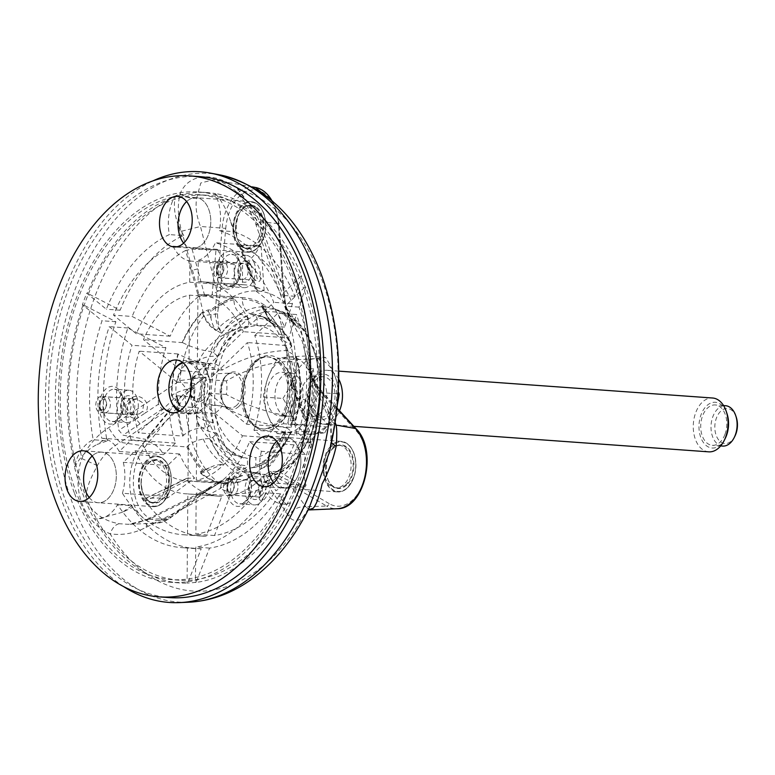 <?xml version="1.0" encoding="UTF-8"?>
<svg xmlns="http://www.w3.org/2000/svg" width="775" height="775" viewBox="0 0 775 775"><rect width="100%" height="100%" fill="white"/><g stroke="black" fill="none" stroke-linecap="round" stroke-linejoin="round"><path stroke-width="0.58" stroke-dasharray="3.88 2.91" d="M329.23 452.716L331.719 438.611C331.807 426.047 330.547 416.553 327.951 410.149L310.048 370.256L308.799 368.997L313.139 368.464L311.647 374.945C316.016 416.32 296.36 461.939 274.118 473.089L272.354 473.961L267.54 484.753L276.859 477.603L289.656 484.346L292.243 481.963L278.487 475.947C274.912 474.135 273.517 473.186 274.302 473.108L262.405 476.925C304.614 478.718 335.003 399.173 313.526 347.713C307.917 332.979 299.896 322.158 289.453 315.251L274.457 309.351A84.146 54.085 -85.9 0 0 211.333 389.031A84.146 54.085 -85.9 0 0 262.405 476.925A84.146 54.085 -85.9 0 0 311.366 432.576A84.146 54.085 -85.9 0 0 312.654 347.21A84.146 54.085 -85.9 0 0 274.457 309.351L280.472 311.492A85.734 55.112 -85.9 0 1 297.658 327.253L292.301 322.419L286.983 308.905C278.254 280.066 269.429 255.246 258.395 225.079C253.532 211.633 246.721 199.679 237.983 189.216C213.968 171.072 188.509 173.106 180.071 193.837C177.32 205.21 177.843 217.668 181.65 231.202C190.214 261.562 197.189 286.537 203.932 315.532C208.049 323.737 213.987 329.666 221.747 333.308C218.996 328.183 217.601 321.693 217.552 313.836L220.429 290.896L216.826 290.577L215.295 313.798C215.896 321.751 218.046 328.261 221.757 333.308A85.734 55.112 -85.9 0 1 280.472 311.492L297.658 327.253C292.117 322.478 288.339 316.103 286.324 308.13L282.642 285.326L259.722 221.757L255.992 224.798L258.395 225.079M217.552 313.836L203.932 315.532A102.252 65.73 -85.9 0 0 179.752 380.651L187.104 389.728L174.162 405.509L177.058 407.708L188.771 391.375C193.682 385.892 199.262 381.116 205.511 377.047L179.752 380.651C156.25 396.8 134.869 410.663 108.723 427.635C97.098 435.182 88.117 445.489 81.792 458.558C71.106 489.335 83.545 522.408 110.069 533.772C122.004 535.632 134.046 533.481 146.194 527.31C173.542 513.554 195.823 502.093 220.303 488.521C226.968 482.457 234.389 478.165 242.565 475.637C235.164 476.228 228.392 477.826 222.241 480.432L217.843 482.176L207.516 488.725L206.295 491.001L217.717 484.065L147.25 519.231L149.284 519.25L128.553 524.317L119.205 523.716C104.906 521.236 94.308 514.232 87.41 502.713C83.497 491.757 90.811 478.223 97.359 465.591C102.813 455.69 110.486 447.931 120.358 442.312C116.231 439.067 112.346 434.174 108.723 427.635M199.853 176.623A211.042 135.654 -85.9 0 0 49.416 377.396A211.042 135.654 -85.9 0 0 169.589 597.622M123.642 586.607A215.896 138.773 94.1 0 1 46.297 377.173A215.896 138.773 94.1 0 1 152.801 180.943M217.717 484.055L221.786 482.002L220.303 488.521A102.252 65.73 -85.9 0 0 267.54 484.753L288.678 515.947C291.817 520.887 296.282 521.73 302.085 518.456L309.167 507.858M309.409 509.911L305.834 506.753L326.624 506.046L289.656 484.346L305.834 506.753C298.327 506.317 292.601 509.378 288.678 515.947M255.45 187.463A43.923 28.229 -85.9 0 0 222.144 228.092L200.483 226.484C196.511 216.215 195.232 206.76 196.656 198.129L200.793 182.977L213.89 179.655L241.403 194.554C248.814 202.488 254.917 211.556 259.722 221.757L278.419 223.597L282.642 285.326L284.59 302.376L286.12 308.363L293.522 322.923M181.65 231.202L200.483 226.484L216.826 290.577L222.144 228.092L225.748 228.402L220.429 290.896M144.324 447.737A2.703 1.531 -140.7 0 0 141.418 445.538L174.162 405.509L120.358 442.312L141.418 445.538A43.923 28.229 -85.9 0 0 130.965 494.731A43.923 28.229 -85.9 0 0 157.005 523.115A43.923 28.229 -85.9 0 0 168.892 518.63L149.284 519.25L206.295 491.001L168.892 518.63A2.703 1.812 53.5 0 0 169.657 518.378A2.703 1.812 53.5 0 0 170.112 516.353A41.24 26.505 -85.9 0 1 136.739 501.803A41.24 26.505 -85.9 0 1 144.324 447.737L177.058 407.708M335.236 422.675L323.349 393.603L337.038 408.483M323.34 393.603L315.774 383.761L311.647 374.945L313.584 381.416L315.919 385.747L324.173 395.967L323.349 393.603L324.076 394.01L316.055 384.032M280.279 479.386L282.022 477.061A101.089 64.984 -85.9 0 0 315.919 385.747L315.774 383.77L311.24 376.834L310.048 370.256A102.252 65.73 -85.9 0 0 302.327 335.895A102.252 65.73 -85.9 0 0 286.983 308.905L285.607 308.799L286.324 308.13M241.403 194.554L238.012 193.721L237.983 189.216A202.808 130.365 -85.9 0 1 321.47 278.583A202.808 130.365 -85.9 0 1 331.719 438.611L331.012 440.752L331.545 442.825M196.656 198.129C190.689 198.613 185.157 197.189 180.071 193.837A202.808 130.365 -85.9 0 0 81.792 458.558L97.359 465.591M327.951 410.149L328.445 417.551L334.945 424.574M313.584 381.416L313.216 379.673C310.572 375.274 310.552 371.545 313.139 368.464A85.734 55.112 -85.9 0 1 274.302 473.108C272.635 473.535 273.488 475.036 276.859 477.603L278.487 475.947M119.205 523.716C115.417 524.51 112.375 527.862 110.069 533.772A202.808 130.365 -85.9 0 0 302.085 518.456L308.121 509.96M146.194 527.31L147.25 519.231L137.582 522.873L128.02 524.336M222.241 480.432L221.776 481.992L242.565 475.637A85.734 55.112 -85.9 0 1 205.511 377.047L187.104 389.728L188.771 391.375M207.041 490.73L206.295 491.001M217 484.433L217.843 482.176A101.089 64.984 -85.9 0 1 185.506 396.151L183.132 394.349M284.59 302.376L284.88 301.582L284.59 302.376A101.089 64.984 -85.9 0 0 218.356 307.665L215.518 307.113M282.642 285.326L278.574 224.188A41.24 26.505 -85.9 0 0 252.485 190.03A41.24 26.505 -85.9 0 0 225.748 228.402M284.919 373.25A36.115 23.211 94.1 0 1 284.609 409.258A36.115 23.211 94.1 0 1 275.968 423.121A36.115 23.211 94.1 0 1 266.958 428.42A36.115 23.211 94.1 0 1 261.998 428.875A36.115 23.211 94.1 0 1 241.442 391.201A36.115 23.211 94.1 0 1 267.181 356.839A36.115 23.211 94.1 0 1 272.025 358.011A36.115 23.211 94.1 0 1 284.919 373.25M292.785 403.901A21.758 13.989 -85.9 0 0 282.284 372.32A21.758 13.989 -85.9 0 0 266.774 393.022A21.758 13.989 -85.9 0 0 279.165 415.72A21.758 13.989 -85.9 0 0 292.785 403.901M722.62 446.08A20.237 13.01 94.1 0 1 712.845 416.698A20.237 13.01 94.1 0 1 725.516 405.703M734.884 436.238A17.544 11.276 94.1 0 1 719.626 441.004A17.544 11.276 94.1 0 1 716.41 418.074A17.544 11.276 94.1 0 1 726.543 408.532A17.544 11.276 94.1 0 1 736.25 417.202M708.728 451.844A26.989 17.35 94.1 0 1 695.708 412.668A26.989 17.35 94.1 0 1 712.603 398.011M725.206 438.485A22.94 14.744 94.1 0 1 705.26 444.714A22.94 14.744 94.1 0 1 701.046 414.732A22.94 14.744 94.1 0 1 714.298 402.254A22.94 14.744 94.1 0 1 726.989 413.588M334.684 407.398A22.94 14.744 -85.9 0 0 330.47 377.415A22.94 14.744 -85.9 0 0 310.523 383.654A22.94 14.744 -85.9 0 0 308.731 408.541A22.94 14.744 -85.9 0 0 321.422 419.885A22.94 14.744 -85.9 0 0 334.684 407.398M338.752 379.217A26.989 17.35 -85.9 0 0 326.992 370.285A26.989 17.35 -85.9 0 0 311.598 381.523A26.989 17.35 -85.9 0 0 309.487 410.808A26.989 17.35 -85.9 0 0 323.127 424.128A26.989 17.35 -85.9 0 0 339.508 410.75M277.188 433.603L296.699 434.998C295.507 423.092 290.935 410.905 282.962 398.447L263.452 397.052C264.633 408.958 269.216 421.145 277.188 433.603C283.166 432.605 292.553 431.859 305.331 431.355C306.735 418.209 311.54 405.277 319.736 392.557C311.782 380.157 307.2 367.97 305.999 356.006L325.5 357.411C333.463 369.811 338.036 381.988 339.247 393.962M319.736 392.557L338.229 393.884M305.999 356.006C293.25 356.51 283.873 357.256 277.857 358.253L297.358 359.648C310.107 359.145 319.484 358.399 325.5 357.411M282.962 398.447C291.129 385.785 295.934 372.853 297.358 359.648M263.452 397.052C264.856 383.896 269.661 370.963 277.857 358.253M305.331 431.355L324.841 432.76C318.864 433.748 309.487 434.494 296.699 434.998M324.841 432.76L334.616 413.54L337.464 404.124M264.662 396.558A37.694 24.228 -85.9 0 0 282.362 431.423A37.694 24.228 -85.9 0 0 309.864 411.728A37.694 24.228 -85.9 0 0 295.585 357.808A37.694 24.228 -85.9 0 0 264.662 396.558M301.039 404.492A21.758 13.989 -85.9 0 0 290.538 372.911A21.758 13.989 -85.9 0 0 275.028 393.613A21.758 13.989 -85.9 0 0 287.418 416.32A21.758 13.989 -85.9 0 0 301.039 404.492M334.606 413.501A37.694 24.228 -85.9 0 0 314.049 358.806A37.694 24.228 -85.9 0 0 292.495 416.863A37.694 24.228 -85.9 0 0 334.606 413.501M324.938 405.587A20.237 13.01 -85.9 0 0 315.173 376.204A20.237 13.01 -85.9 0 0 300.739 395.463A20.237 13.01 -85.9 0 0 312.267 416.582A20.237 13.01 -85.9 0 0 324.938 405.587M333.182 406.177A20.237 13.01 -85.9 0 0 323.417 376.795A20.237 13.01 -85.9 0 0 308.993 396.054A20.237 13.01 -85.9 0 0 320.521 417.173A20.237 13.01 -85.9 0 0 333.182 406.177M724.974 434.339A20.237 13.01 -85.9 0 0 715.209 404.957A20.237 13.01 -85.9 0 0 700.784 424.216A20.237 13.01 -85.9 0 0 712.303 445.334A20.237 13.01 -85.9 0 0 724.974 434.339M183.646 243.108A25.372 16.304 -85.9 0 0 192.597 248.3A25.372 16.304 -85.9 0 0 210.684 224.159A25.372 16.304 -85.9 0 0 196.24 197.693A25.372 16.304 -85.9 0 0 186.63 201.548A25.343 16.294 -85.9 0 1 196.24 197.712A25.343 16.294 -85.9 0 1 210.674 224.159A25.343 16.294 -85.9 0 1 192.597 248.271L174.046 246.963M89.183 497.55A25.372 16.304 -85.9 0 0 98.144 502.743A25.372 16.304 -85.9 0 0 116.221 478.601A25.372 16.304 -85.9 0 0 101.777 452.135A25.372 16.304 -85.9 0 0 92.177 455.991A25.343 16.294 -85.9 0 1 101.777 452.154A25.343 16.294 -85.9 0 1 116.211 478.601A25.343 16.294 -85.9 0 1 98.144 502.713L79.583 501.406M248.678 326.256A66.611 50.782 85.4 0 0 242.391 327.186A66.611 50.782 85.4 0 0 206.431 364.56A25.643 16.478 -85.9 0 0 198.787 371.942A66.611 21.08 -159.6 0 1 197.596 362.787A66.611 21.08 -159.6 0 1 217.697 356.142A66.563 42.78 94.1 0 1 248.678 326.256L248.746 318.757L247.022 316.181A29.353 22.378 -94.6 0 1 241.471 314.33C236.646 311.482 234.127 306.648 233.914 299.818L233.924 298.346L189.604 295.159A93.378 60.024 -85.9 0 0 143.472 339.663L180.895 370.314A26.447 17.002 -85.9 0 0 176.613 381.833A26.447 17.002 -85.9 0 0 176.487 396.209L138.483 432.886A93.378 60.024 -85.9 0 1 139.2 351.182L177.078 382.211A25.643 16.478 -85.9 0 1 181.36 370.692L180.895 370.314A26.447 17.002 -85.9 0 1 189.013 362.477L189.003 363.31A25.643 16.478 -85.9 0 1 194.806 362.138L187.385 361.605A25.643 16.478 -85.9 0 0 182.513 362.371M189.604 295.159L189.013 362.477A26.447 17.002 -85.9 0 1 194.864 361.334L176.303 359.997M217.019 433.38A66.611 29.702 -20.6 0 1 197.896 422.549A66.611 29.702 -20.6 0 1 198.468 407.863A25.643 16.478 -85.9 0 0 205.995 414.034A66.611 50.782 85.4 0 0 247.516 458.364A66.563 42.78 94.1 0 1 243.757 457.831A66.563 42.78 94.1 0 1 217.019 433.38L212.786 437.468L209.657 438.679A29.353 13.088 159.4 0 0 203.273 439.067C197.015 440.074 191.832 442.428 187.705 446.119L186.872 446.923L142.561 443.736A93.378 60.024 -85.9 0 0 186.271 480.849A93.378 60.024 -85.9 0 0 187.967 480.936L188.567 413.618A26.447 17.002 -85.9 0 0 191.067 414.092A26.447 17.002 -85.9 0 0 196.918 412.949A26.447 17.002 -85.9 0 0 205.036 405.112L242.459 435.763A93.378 60.024 -85.9 0 1 196.327 480.267L196.928 412.116A25.643 16.478 -85.9 0 1 191.125 413.288L183.704 412.755A25.643 16.478 -85.9 0 0 199.32 399.919A25.643 16.478 -85.9 0 0 199.979 373.25A25.643 16.478 -85.9 0 0 187.385 361.605M142.561 443.736L180.565 407.069A26.447 17.002 -85.9 0 0 188.567 413.618L188.567 412.784A25.643 16.478 -85.9 0 0 191.125 413.288M246.731 424.245A93.378 60.024 -85.9 0 0 247.458 342.54L209.444 379.207A26.447 17.002 -85.9 0 0 207.855 373.347A26.447 17.002 -85.9 0 0 205.365 368.358A26.447 17.002 -85.9 0 0 197.373 361.809L197.964 294.49A93.378 60.024 -85.9 0 1 199.659 294.577A93.378 60.024 -85.9 0 1 243.379 331.69L204.891 368.813A25.643 16.478 -85.9 0 1 208.969 379.663L209.444 379.207A26.447 17.002 -85.9 0 1 209.318 393.593L208.853 393.216A25.643 16.478 -85.9 0 1 204.581 404.734L205.036 405.112A26.447 17.002 -85.9 0 0 209.318 393.593L246.731 424.245L291.051 427.432L290.228 426.763A91.905 59.074 -85.9 0 0 296.467 390.358L293.861 386.832L293.086 384.022L295.072 379.857L290.925 382.772L292.146 387.82L290.925 382.772M214.791 363.892A66.611 50.782 -94.6 0 1 257.038 325.587A66.563 42.78 94.1 0 1 287.535 350.571A66.611 29.702 159.4 0 0 222.318 370.062A25.643 16.478 -85.9 0 0 214.791 363.892L197.363 362.642L197.373 361.809A26.447 17.002 -85.9 0 0 194.864 361.334M176.487 396.209A26.447 17.002 -85.9 0 0 180.565 407.069L181.04 406.613A25.643 16.478 -85.9 0 1 176.962 395.763L176.487 396.209M264.149 486.681L282.701 488.008A25.343 16.294 -85.9 0 0 300.778 463.876A25.343 16.294 -85.9 0 0 286.343 437.429L341.213 441.372C346.774 441.963 350.988 445.838 353.865 452.988C356.51 460.515 356.616 468.371 354.185 476.557L347.859 487.552C344.662 490.701 341.233 492.164 337.58 491.931A25.343 16.294 -85.9 0 0 353.022 479.25A25.343 16.294 -85.9 0 0 353.671 452.891A25.343 16.294 -85.9 0 0 341.213 441.372A25.343 16.294 -85.9 0 0 331.409 445.422A25.343 16.294 -85.9 0 0 323.369 473.273A25.343 16.294 -85.9 0 0 337.58 491.931L282.701 487.988A25.343 16.294 -85.9 0 1 273.759 482.815A25.372 16.304 -85.9 0 0 282.701 488.008A25.372 16.304 -85.9 0 0 300.787 463.876A25.372 16.304 -85.9 0 0 286.343 437.41A25.372 16.304 -85.9 0 0 276.733 441.266M325.335 478.097A21.342 13.717 94.1 0 1 325.887 455.903A21.342 13.717 94.1 0 1 338.888 445.218A21.342 13.717 94.1 0 1 351.046 467.49A21.342 13.717 94.1 0 1 335.827 487.795A21.342 13.717 94.1 0 1 325.335 478.097M286.343 437.429A25.343 16.294 -85.9 0 0 276.752 441.275M259.082 236.482A21.342 13.717 94.1 0 1 245.723 248.077A21.342 13.717 94.1 0 1 233.566 225.806A21.342 13.717 94.1 0 1 248.785 205.501A21.342 13.717 94.1 0 1 259.082 236.482M183.656 243.098A25.343 16.294 -85.9 0 0 192.597 248.271L247.477 252.214A25.343 16.294 -85.9 0 0 262.919 239.533A25.343 16.294 -85.9 0 0 263.568 213.173A25.343 16.294 -85.9 0 0 251.11 201.655A25.343 16.294 -85.9 0 0 241.306 205.704A25.343 16.294 -85.9 0 0 233.265 233.556A25.343 16.294 -85.9 0 0 247.477 252.214C251.129 252.447 254.558 250.984 257.755 247.835L264.081 236.84C266.513 228.654 266.406 220.797 263.762 213.27C260.884 206.121 256.67 202.246 251.11 201.655L196.24 197.712M152.607 502.52A21.342 13.717 94.1 0 1 151.261 502.52A21.342 13.717 94.1 0 1 139.112 480.248A21.342 13.717 94.1 0 1 154.322 459.943A21.342 13.717 94.1 0 1 166.538 481.178A21.342 13.717 94.1 0 1 152.607 502.52M89.203 497.54A25.343 16.294 -85.9 0 0 98.144 502.713L153.014 506.656A25.343 16.294 -85.9 0 0 168.456 493.975A25.343 16.294 -85.9 0 0 169.105 467.616A25.343 16.294 -85.9 0 0 156.647 456.097A25.343 16.294 -85.9 0 0 146.853 460.147A25.343 16.294 -85.9 0 0 138.803 487.998A25.343 16.294 -85.9 0 0 153.014 506.656C156.666 506.889 160.096 505.426 163.292 502.278L169.618 491.282C172.05 483.096 171.943 475.24 169.299 467.713C166.422 460.563 162.208 456.688 156.647 456.097L101.777 452.154M179.761 410.857A24.558 15.791 -85.9 0 0 196.947 401.45A24.558 15.791 -85.9 0 0 198.545 373.782A24.558 15.791 -85.9 0 0 183.21 362.913M172.748 372.281A25.643 16.478 -85.9 0 0 170.752 400.094M178.996 411.293A25.643 16.478 -85.9 0 0 183.704 412.755M285.878 432.469A77.946 50.104 -85.9 0 1 265.098 460.582C263.742 460.612 263.878 461.493 265.496 463.237L266.552 465.678L261.049 468.488L262.008 462.113L264.314 460.728C271.715 454.673 278.089 445.722 283.418 433.864L285.878 432.469A29.353 9.29 -159.6 0 1 290.644 432.218L291.022 431.229L290.644 432.218A76.492 49.174 -85.9 0 1 254.045 467.519L254.307 467.49C269.971 463.634 282.352 451.786 291.448 431.966M194.99 387.849L175.77 399.6L171.914 395.114C179.17 391.026 186.862 388.604 194.99 387.849A77.946 50.104 -85.9 0 0 199.194 428.207A29.353 13.088 -20.6 0 1 205.578 427.819L208.708 426.618L212.941 422.53A66.563 42.78 94.1 0 1 213.425 367.66A66.611 21.08 20.4 0 0 192.839 375.594A66.611 21.08 20.4 0 0 194.506 383.46A25.643 16.478 -85.9 0 0 194.389 397.013A66.611 29.702 159.4 0 0 192.801 408.997A66.611 29.702 159.4 0 0 212.941 422.53M292.156 387.829L294.597 390.125L293.861 386.832M233.924 298.346A93.378 60.024 -85.9 0 0 210.877 309.932L208.204 309.923L202.372 312.209L202.498 312.722L208.543 311.347L211.023 318.312C211.856 323.03 213.59 327.127 216.244 330.596C209.734 326.992 205.162 321.034 202.498 312.722A92.961 59.752 -85.9 0 0 182.619 342.647C192.055 347.394 201.326 350.339 210.432 351.482L213.532 352.722L217.697 356.142M186.872 446.923A93.378 60.024 -85.9 0 0 203.593 471.423L200.231 471.607L200.832 473.496L202.527 470.783L214.346 465.601L223.578 463.896L201.287 473.263A92.961 59.752 -85.9 0 0 226.881 483.309C230.96 473.806 237.227 468.768 245.685 468.187L247.448 465.862L247.516 458.364M214.346 465.601L201.287 471.413M274.796 325.926L272.316 323.863L266.445 313.894L263.345 306.968L262.667 307.927L270.94 322.913L274.796 325.926A77.946 50.104 -85.9 0 0 264.343 317.837A77.946 50.104 -85.9 0 0 249.821 313.662A29.353 22.378 85.4 0 0 255.382 315.512L257.106 318.089L257.038 325.587M262.086 307.849L262.493 307.413L261.514 306.29L265.147 305.602A93.378 60.024 -85.9 0 0 243.98 297.765A93.378 60.024 -85.9 0 0 242.275 297.677L197.964 294.49M211.023 318.312L210.877 309.932M266.445 313.894L265.263 307.346A91.905 59.074 -85.9 0 0 242.265 299.15C242.478 305.96 244.997 310.794 249.821 313.662M265.496 463.237L268.557 465.543A91.905 59.074 -85.9 0 0 285.956 438.282L283.427 433.864M291.051 427.432A93.378 60.024 -85.9 0 0 297.377 391.346L294.907 390.823L292.466 388.633L291.846 385.543A92.961 59.752 -85.9 0 0 286.13 345.573L285.965 350.058L295.488 355.88A76.492 49.174 -85.9 0 1 294.917 420.699L295.304 419.701L294.917 420.699A29.353 9.29 20.4 0 0 290.15 420.951L287.641 422.501L290.228 426.763M182.28 395.734L178.027 399.803A91.905 59.074 -85.9 0 0 183.627 435.269C187.724 431.588 192.917 429.234 199.194 428.207M209.337 467.722L203.593 471.423M178.337 354.165A92.961 59.752 -85.9 0 0 171.914 395.114L171.488 395.405A93.378 60.024 -85.9 0 1 177.95 353.962L178.337 354.165C187.773 358.912 197.044 361.857 206.15 363.01L209.26 364.25L213.425 367.66M262.493 307.413A93.378 60.024 -85.9 0 1 282.129 334.48L282.148 339.876L291.41 345.02A76.492 49.174 -85.9 0 0 258.869 315.89C273.081 318.651 284.183 328.503 292.185 345.447L291.41 345.02L291.768 346.483L287.535 350.571M291.613 361.421A66.563 42.78 94.1 0 1 291.138 416.291A66.611 21.08 -159.6 0 1 226.281 394.465A25.643 16.478 -85.9 0 0 226.397 380.922A66.611 29.702 -20.6 0 1 291.613 361.421L295.847 357.343L295.488 355.88L296.263 356.374M295.847 357.343A74.051 47.595 -85.9 0 1 295.304 419.701L291.138 416.291M286.857 427.81L291.022 431.229A74.051 47.595 -85.9 0 1 255.808 465.194L255.876 457.696A66.611 50.782 -94.6 0 1 214.355 413.366A25.643 16.478 -85.9 0 0 222.008 405.984A66.611 21.08 20.4 0 0 286.857 427.81A66.563 42.78 94.1 0 1 255.876 457.696M235.242 482.641A92.961 59.752 -85.9 0 0 261.049 468.488L261.185 468.672A93.378 60.024 -85.9 0 1 235.077 483.048L241.703 472.866L250.858 467.897L254.045 467.519L255.808 465.194M197.363 362.642A25.643 16.478 -85.9 0 0 194.806 362.138M206.431 364.56L189.003 363.31M198.787 371.942L181.36 370.692M194.506 383.46L177.078 382.211M194.389 397.013L176.962 395.763M198.468 407.863L181.04 406.613M205.995 414.034L188.567 412.784M214.355 413.366L196.928 412.116M222.008 405.984L204.581 404.734M226.281 394.465L208.853 393.216M226.397 380.922L208.969 379.663M222.318 370.062L204.891 368.813M261.185 468.672L266.929 466.172L269.603 466.153A93.378 60.024 -85.9 0 0 286.769 438.95L242.459 435.763M268.557 465.543L269.603 466.153M285.956 438.282L286.769 438.95M171.488 395.405L174.608 400.423L177.097 400.937A93.378 60.024 -85.9 0 0 182.793 436.063L138.483 432.886M178.027 399.803L177.097 400.937M183.627 435.269L182.793 436.063M297.377 391.346L296.467 390.358M286.13 345.573L247.458 342.54M291.952 385.795A93.378 60.024 -85.9 0 0 286.207 345.33M182.619 342.647L143.472 339.663M202.372 312.209A93.378 60.024 -85.9 0 0 182.232 342.443M226.881 483.309L187.967 480.936M200.832 473.496A93.378 60.024 -85.9 0 0 225.021 483.639A93.378 60.024 -85.9 0 0 226.726 483.716M265.263 307.346L265.147 305.602M242.265 299.15L242.275 297.677M177.95 353.962L139.2 351.182M282.129 334.48L243.379 331.69M235.077 483.048L196.327 480.267M173.048 246.159A40.484 26.021 -85.9 0 0 189.904 261.039L189.72 282.216A106.33 68.345 -85.9 0 0 136.284 333.763L113.518 315.115A147.357 94.715 -85.9 0 1 173.048 246.159L217.368 249.347A147.357 94.715 -85.9 0 0 215.993 249.957L212.166 294.839L204.416 294.733L198.381 296.67L191.27 270.514L197.557 268.925L204.571 295.343M215.993 249.957L192.064 249.162L185.603 250.461L191.27 270.514M192.064 249.162L197.557 268.925M198.381 296.67A106.33 68.345 -85.9 0 0 170.209 336.205L132.157 316.462L113.518 315.115M185.603 250.461A147.357 94.715 -85.9 0 0 132.157 316.462M217.368 249.347A40.484 26.021 -85.9 0 0 234.224 264.227L234.04 285.403A106.33 68.345 -85.9 0 0 212.166 294.839M234.04 285.403L189.72 282.216M170.209 336.205L136.284 333.763M234.224 264.227L189.904 261.039M238.952 406.313A18.755 12.061 94.1 0 1 221.108 394.795A18.755 12.061 94.1 0 1 235.309 372.01A18.755 12.061 94.1 0 1 243.447 399.106A18.755 12.061 94.1 0 1 238.952 406.313M291.972 423.886A160.309 103.046 -85.9 0 0 285.19 306.144L303.587 288.387A192.965 124.029 -85.9 0 0 301.611 282.904A192.965 124.029 -85.9 0 0 299.508 277.537A192.965 124.029 -85.9 0 0 216.254 196.501A192.965 124.029 -85.9 0 0 206.799 195.252A192.965 124.029 -85.9 0 0 173.019 199.95A192.965 124.029 -85.9 0 0 88.214 294.393A192.965 124.029 -85.9 0 0 83.942 305.912A192.965 124.029 -85.9 0 0 75.417 462.849A192.965 124.029 -85.9 0 0 96.526 519.008A192.965 124.029 -85.9 0 0 179.132 580.175A192.965 124.029 -85.9 0 0 187.095 580.349A192.965 124.029 -85.9 0 0 195.445 579.681A192.965 124.029 -85.9 0 0 287.225 503.789A192.965 124.029 -85.9 0 0 309.351 444.182A192.965 124.029 -85.9 0 0 303.587 288.387L305.108 286.924A195.658 125.763 -85.9 0 0 301.029 276.074L281.112 295.285A160.309 103.046 -85.9 0 0 219.315 230.601A40.484 26.021 -85.9 0 0 216.254 196.501A40.484 26.021 -85.9 0 0 214.762 193.498A195.658 125.763 -85.9 0 0 206.993 192.558A195.658 125.763 -85.9 0 0 174.559 196.705A40.484 26.021 -85.9 0 0 173.019 199.95A40.484 26.021 -85.9 0 0 169.347 234.593A160.309 103.046 -85.9 0 0 106.33 309.235L86.722 293.173A195.658 125.763 -85.9 0 0 82.441 304.691L102.048 320.753A160.309 103.046 -85.9 0 0 93.184 439.754A40.484 26.021 -85.9 0 0 75.417 462.849A40.484 26.021 -85.9 0 0 74.39 466.521A195.658 125.763 -85.9 0 0 94.017 518.737A40.484 26.021 -85.9 0 0 95.858 518.969A40.484 26.021 -85.9 0 0 96.526 519.008A40.484 26.021 -85.9 0 0 117.577 504.651A160.309 103.046 -85.9 0 0 181.476 547.605A160.309 103.046 -85.9 0 0 187.385 547.77L187.066 583.042A195.658 125.763 -85.9 0 0 195.426 582.374L195.736 547.102A160.309 103.046 -85.9 0 0 266.397 492.784A40.484 26.021 -85.9 0 0 282.807 504.06A40.484 26.021 -85.9 0 0 287.225 503.789A40.484 26.021 -85.9 0 0 289.743 503.12A195.658 125.763 -85.9 0 0 310.32 447.698A40.484 26.021 -85.9 0 0 309.351 444.182A40.484 26.021 -85.9 0 0 291.972 423.886L306.338 424.923L306.251 422.375A160.309 103.046 -85.9 0 0 299.005 307.132A371461.598 165646.64 159.4 0 0 305.747 286.973L305.108 286.924M293.367 282.313A192.965 124.029 -85.9 0 0 198.555 194.651A192.965 124.029 -85.9 0 0 61.002 378.229A192.965 124.029 -85.9 0 0 170.888 579.584A192.965 124.029 -85.9 0 0 288.426 482.999A192.965 124.029 -85.9 0 0 293.367 282.313M74.555 493.394A195.658 125.763 -85.9 0 0 170.694 582.277A195.658 125.763 -85.9 0 0 310.165 396.141A195.658 125.763 -85.9 0 0 198.749 191.968A195.658 125.763 -85.9 0 0 166.315 196.114A195.658 125.763 -85.9 0 0 74.555 493.394M280.763 493.811L279.029 495.7L281.412 499.565L280.763 493.811L266.397 492.784M279.029 495.7A160.309 103.046 -85.9 0 1 209.55 548.09A371461.598 283198.03 85.4 0 1 196.065 582.422A195.658 125.763 -85.9 0 0 290.373 503.169L286.401 504.322L281.412 499.565M107.551 440.781L106.572 438.301L97.059 444.472L107.551 440.781L93.184 439.754M106.572 438.301A160.309 103.046 -85.9 0 1 115.862 321.741A371461.617 117551.37 -159.6 0 0 83.08 304.74A195.658 125.763 -85.9 0 0 75.03 466.569C80.232 456.707 87.575 449.345 97.059 444.472M233.682 231.638L234.738 232.112L230.553 221.272L233.682 231.638L219.315 230.601M234.738 232.112A160.309 103.046 -85.9 0 1 294.926 296.282A371461.598 165646.63 -20.6 0 0 301.669 276.113A195.658 125.763 -85.9 0 0 215.402 193.537C222.212 201.665 227.259 210.907 230.553 221.272M183.714 235.619L178.376 225.418L181.544 236.356L183.714 235.619L169.347 234.593M181.544 236.356A160.309 103.046 -85.9 0 0 120.144 310.223A371461.598 117551.399 20.4 0 0 87.352 293.212L86.722 293.173M178.376 225.418C174.54 215.101 173.474 205.549 175.198 196.743A195.658 125.763 -85.9 0 0 87.352 293.212M306.251 422.375L308.121 427.635L306.338 424.923M308.121 427.635C310.203 431.588 311.153 438.292 310.949 447.747A195.658 125.763 -85.9 0 0 305.747 286.973M131.944 505.688L122.528 512.246L132.535 507.392L131.944 505.688L117.577 504.651M132.535 507.392A160.309 103.046 -85.9 0 0 195.281 548.603A160.309 103.046 -85.9 0 0 201.19 548.758A371461.598 283198.01 -94.6 0 1 187.705 583.091L187.066 583.042M122.528 512.246L97.224 519.066L94.657 518.785A195.658 125.763 -85.9 0 0 179.577 582.916A195.658 125.763 -85.9 0 0 187.705 583.091M115.862 321.741L102.048 320.753M83.08 304.74L82.441 304.691M294.926 296.282L281.112 295.285M301.669 276.113L301.029 276.074M310.949 447.747L310.32 447.698M299.005 307.132L285.19 306.144M209.55 548.09L195.736 547.102M196.065 582.422L195.426 582.374M290.373 503.169L289.743 503.12M94.657 518.785L94.017 518.737M201.19 548.758L187.385 547.77M175.198 196.743L174.559 196.705M120.144 310.223L106.33 309.235M215.402 193.537L214.762 193.498M75.03 466.569L74.39 466.521M233.236 482.438A8.099 5.202 -85.9 0 0 229.255 478.756A8.099 5.202 -85.9 0 0 223.481 486.458A8.099 5.202 -85.9 0 0 228.092 494.905A8.099 5.202 -85.9 0 0 233.023 490.856A8.099 5.202 -85.9 0 0 233.236 482.438M257.978 484.22A8.099 5.202 -85.9 0 0 253.997 480.539A8.099 5.202 -85.9 0 0 249.376 483.91A8.099 5.202 -85.9 0 0 248.746 492.697A8.099 5.202 -85.9 0 0 252.834 496.688A8.099 5.202 -85.9 0 0 257.775 492.638A8.099 5.202 -85.9 0 0 257.978 484.22M261.562 482.903A10.792 6.936 -85.9 0 0 250.093 482.486A10.792 6.936 -85.9 0 0 249.25 494.198A10.792 6.936 -85.9 0 0 258.743 497.938A10.792 6.936 -85.9 0 0 261.562 482.903M264.595 479.967A16.188 10.404 -85.9 0 0 256.641 472.614A16.188 10.404 -85.9 0 0 245.103 488.017A16.188 10.404 -85.9 0 0 254.316 504.913A16.188 10.404 -85.9 0 0 264.188 496.804A16.188 10.404 -85.9 0 0 264.595 479.967M261.417 451.292A40.484 26.021 -85.9 0 0 261.747 482.127A147.357 94.715 -85.9 0 1 195.852 534.169L196.211 493.21A106.33 68.345 -85.9 0 0 249.657 441.663L261.417 451.292L305.738 454.479A40.484 26.021 -85.9 0 0 306.057 485.315L261.747 482.127M261.553 495.719C264.643 491.97 266.532 487.921 267.22 483.581L266.474 481.527L264.44 482.883L259.431 491.176L259.344 497.066L261.553 495.719M259.344 497.066L232.297 495.118C226.843 497.686 223.5 479.144 233.44 479.153A8.002 5.144 94.1 0 1 237.935 485.043A8.002 5.144 94.1 0 1 235.387 493.84A8.002 5.144 94.1 0 1 232.297 495.118A8.002 5.144 94.1 0 1 227.734 486.768A8.002 5.144 94.1 0 1 233.44 479.153L266.774 481.498L262.163 487.562C259.809 494.431 259.102 497.724 260.032 497.443L259.412 497.066M267.22 483.581L270.775 482.689L268.925 479.87L266.513 481.527M270.698 471.278L277.082 480.51L271.357 483.581L270.775 482.689C272.306 488.725 262.841 505.242 260.022 500.011C256.738 497.085 264.207 479.686 268.925 479.87L265.127 474.252L270.853 471.491L278.525 471.394L305.079 486.981A147.357 94.715 -85.9 0 0 306.057 485.315M271.357 483.581L275.9 490.701L281.616 487.427L305.079 486.981M277.082 480.51L281.616 487.427M265.127 474.252A106.33 68.345 -85.9 0 1 230.136 495.651L214.491 535.515A147.357 94.715 -85.9 0 0 275.9 490.701M278.525 471.394A106.33 68.345 -85.9 0 0 293.967 444.84L305.738 454.479M293.967 444.84L249.657 441.663M230.136 495.651L196.211 493.21M214.491 535.515L195.852 534.169M254.762 335.488L277.896 313.177A147.357 94.715 -85.9 0 1 283.427 423.731A40.484 26.021 -85.9 0 0 265.699 439.774L253.929 430.135A106.33 68.345 -85.9 0 0 254.762 335.488L288.688 337.929L296.534 314.524L277.896 313.177M305.118 399.764A106.33 68.345 -85.9 0 1 298.249 433.322L310.01 442.961A40.484 26.021 -85.9 0 1 327.738 426.918A147.357 94.715 -85.9 0 0 328.164 424.797L305.118 399.764L298.026 398.302L295.585 396.112L303.994 418.355L303.79 415.584L300.187 405.926L300.342 408.396L302.918 410.924L297.9 398.001M303.994 418.355L306.445 420.544L302.918 410.924M295.585 396.112L295.178 393.312L300.187 405.926M328.164 424.797L306.445 420.544M295.178 393.312A106.33 68.345 -85.9 0 0 288.688 337.929M303.79 415.584A147.357 94.715 -85.9 0 0 296.534 314.524M298.249 433.322L253.929 430.135M310.01 442.961L265.699 439.774M327.738 426.918L283.427 423.731M105.603 400.103A8.099 5.202 -85.9 0 0 101.632 396.422A8.099 5.202 -85.9 0 0 95.858 404.124A8.099 5.202 -85.9 0 0 100.469 412.571A8.099 5.202 -85.9 0 0 105.4 408.522A8.099 5.202 -85.9 0 0 105.603 400.103M130.355 401.876A8.099 5.202 -85.9 0 0 126.373 398.205A8.099 5.202 -85.9 0 0 121.753 401.566A8.099 5.202 -85.9 0 0 121.123 410.353A8.099 5.202 -85.9 0 0 125.211 414.354A8.099 5.202 -85.9 0 0 130.142 410.304A8.099 5.202 -85.9 0 0 130.355 401.876M133.93 400.559A10.792 6.936 -85.9 0 0 122.469 400.152A10.792 6.936 -85.9 0 0 121.627 411.864A10.792 6.936 -85.9 0 0 131.111 415.603A10.792 6.936 -85.9 0 0 133.93 400.559M136.972 397.633A16.188 10.404 -85.9 0 0 129.018 390.271A16.188 10.404 -85.9 0 0 117.471 405.683A16.188 10.404 -85.9 0 0 126.693 422.578A16.188 10.404 -85.9 0 0 136.555 414.47A16.188 10.404 -85.9 0 0 136.972 397.633M119.214 451.467A40.484 26.021 -85.9 0 0 101.748 438.224A147.357 94.715 -85.9 0 1 109.236 326.633L132.002 345.282A106.33 68.345 -85.9 0 0 131.169 439.929L119.214 451.467L163.535 454.644A40.484 26.021 -85.9 0 0 146.058 441.411L101.748 438.224M139.461 413.782L142.581 411.37L143.782 403.465L136.797 399.048L131.043 400.132L126.509 409.326L133.92 414.877L139.461 413.782M136.875 414.673L138.308 417.589L145.07 413.123L142.581 411.37M162.45 408.812L140.013 423.925L136.138 419.013L138.308 417.589C127.923 421.726 120.212 404.589 130.743 398.437C139.035 391.588 152.907 402.903 145.07 413.123L158.449 404.221L161.936 409.161L169.192 410.605L145.681 439.357A147.357 94.715 -85.9 0 0 146.058 441.411M136.138 419.013L118.817 430.338L123.012 435.182L145.681 439.357M140.013 423.925L123.012 435.182M158.449 404.221A106.33 68.345 -85.9 0 1 165.928 347.723L127.875 327.98A147.357 94.715 -85.9 0 0 118.817 430.338M169.192 410.605A106.33 68.345 -85.9 0 0 175.489 443.116L163.535 454.644M175.489 443.116L131.169 439.929M165.928 347.723L132.002 345.282M127.875 327.98L109.236 326.633M122.431 493.249A40.484 26.021 -85.9 0 0 123.293 462.317L135.247 450.788A106.33 68.345 -85.9 0 0 185.341 493.772A106.33 68.345 -85.9 0 0 187.86 493.878L187.492 534.837A147.357 94.715 -85.9 0 1 182.406 534.682A147.357 94.715 -85.9 0 1 122.431 493.249L166.741 496.426A40.484 26.021 -85.9 0 0 167.613 465.504L179.568 453.976A106.33 68.345 -85.9 0 0 194.554 478.088L186.746 478.311L187.114 480.481L163.641 492.183L164.658 489.48L188.393 477.836M186.746 478.311L145.516 498.422L145.419 501.115L163.641 492.183M145.516 498.422L163.98 489.471M187.114 480.481A106.33 68.345 -85.9 0 0 219.267 496.203A106.33 68.345 -85.9 0 0 221.786 496.32L206.131 536.174L187.492 534.837M145.419 501.115A147.357 94.715 -85.9 0 0 201.045 536.029A147.357 94.715 -85.9 0 0 206.131 536.174M166.741 496.426A147.357 94.715 -85.9 0 0 167.691 497.938L194.554 478.088M167.691 497.938L146.688 498.189M179.568 453.976L135.247 450.788M167.613 465.504L123.293 462.317M221.786 496.32L187.86 493.878M198.264 260.381A40.484 26.021 -85.9 0 0 215.411 242.778A147.357 94.715 -85.9 0 1 273.808 302.327L250.683 324.638A106.33 68.345 -85.9 0 0 200.589 281.654A106.33 68.345 -85.9 0 0 198.08 281.548L198.264 260.381L242.575 263.558A40.484 26.021 -85.9 0 0 259.722 245.966L215.411 242.778M222.803 265.186A8.099 5.202 -85.9 0 0 218.831 261.504A8.099 5.202 -85.9 0 0 213.057 269.206A8.099 5.202 -85.9 0 0 217.668 277.653A8.099 5.202 -85.9 0 0 222.599 273.604A8.099 5.202 -85.9 0 0 222.803 265.186M251.129 265.641A10.792 6.936 -85.9 0 0 239.669 265.234A10.792 6.936 -85.9 0 0 238.826 276.946A10.792 6.936 -85.9 0 0 248.31 280.686A10.792 6.936 -85.9 0 0 251.129 265.641M254.171 262.715A16.188 10.404 -85.9 0 0 246.218 255.353A16.188 10.404 -85.9 0 0 234.67 270.766A16.188 10.404 -85.9 0 0 243.892 287.661A16.188 10.404 -85.9 0 0 253.754 279.552A16.188 10.404 -85.9 0 0 254.171 262.715M247.545 266.958A8.099 5.202 -85.9 0 0 243.573 263.287A8.099 5.202 -85.9 0 0 238.952 266.658A8.099 5.202 -85.9 0 0 238.322 275.435A8.099 5.202 -85.9 0 0 242.41 279.436A8.099 5.202 -85.9 0 0 247.341 275.387A8.099 5.202 -85.9 0 0 247.545 266.958M257.252 278.913L255.295 270.126L249.376 263.781L247.661 265.166L248.048 270.146L250.867 276.065L255.731 280.317L257.252 278.913M248.048 270.146L248.533 268.528L257.097 291.981L256.089 291.032L264.13 290.693A106.33 68.345 -85.9 0 0 244.91 284.842A106.33 68.345 -85.9 0 0 242.391 284.735L242.575 263.558M249.037 269.051L251.613 275.987C254.529 279.804 255.915 281.248 255.75 280.298L221.863 277.867C216.419 280.434 213.067 261.882 223.016 261.902A8.002 5.144 94.1 0 1 227.501 267.792A8.002 5.144 94.1 0 1 224.963 276.588A8.002 5.144 94.1 0 1 221.863 277.867A8.002 5.144 94.1 0 1 217.31 269.516A8.002 5.144 94.1 0 1 223.016 261.902L249.443 263.752L249.037 269.041L248.533 268.528C245.84 257.513 256.031 257.629 259.644 269.826C262.173 282.768 259.431 284.948 251.429 276.355M257.717 291.1L248.029 264.905L247.603 266.019L240.095 246.111C238.516 245.481 238.681 245.21 240.579 245.297C238.681 245.21 238.516 245.481 240.095 246.111A147.357 94.715 -85.9 0 1 292.456 303.664L284.609 327.079A106.33 68.345 -85.9 0 0 257.097 291.981M248.029 264.905L240.579 245.297L261.088 246.363A147.357 94.715 -85.9 0 0 259.722 245.966M264.13 290.693L261.088 246.363M239.029 245.51L246.789 265.922L247.603 266.019L248.533 268.528M242.391 284.735L198.08 281.548M284.609 327.079L250.683 324.638M292.456 303.664L273.808 302.327M219.373 174.792A214.849 138.105 -85.9 0 0 56.149 377.88A214.849 138.105 -85.9 0 0 188.645 602.223M313.061 348.808A81.453 52.351 -85.9 0 0 222.057 356.064A81.453 52.351 -85.9 0 0 266.484 474.271A81.453 52.351 -85.9 0 0 313.061 348.808M279.048 424.574A37.626 24.18 94.1 0 1 242.933 394.988A37.626 24.18 94.1 0 1 279.62 359.59A37.626 24.18 94.1 0 1 279.048 424.574M273.013 201.607L279.213 223.859L278.419 223.597A43.923 28.229 -85.9 0 0 271.938 200.677M324.173 395.967L356.248 430.832A41.24 26.505 -85.9 0 1 362.894 483.755A41.24 26.505 -85.9 0 1 329.21 503.663A2.703 1.967 120.4 0 1 326.624 506.046A43.923 28.229 -85.9 0 0 337.077 508.739M207.516 488.725L170.112 516.353M329.21 503.663L292.243 481.963M356.171 428.856A2.703 1.773 -42.6 0 1 356.248 430.832M293.502 322.894L286.488 308.15L285.19 301.833L283.437 285.588L279.213 223.859L278.574 224.188M277.421 423.218A36.115 23.211 94.1 0 1 263.461 428.982A36.115 23.211 94.1 0 1 242.895 391.298A36.115 23.211 94.1 0 1 268.634 356.946A36.115 23.211 94.1 0 1 288.881 383.538A36.115 23.211 94.1 0 1 277.421 423.218M346.115 484.54A21.342 13.717 94.1 0 1 337.861 487.94A21.342 13.717 94.1 0 1 327.379 478.243A21.342 13.717 94.1 0 1 327.922 456.049A21.342 13.717 94.1 0 1 340.923 445.363A21.342 13.717 94.1 0 1 352.896 461.086A21.342 13.717 94.1 0 1 346.115 484.54M346.696 485.014A21.874 14.066 94.1 0 1 325.694 467.809A21.874 14.066 94.1 0 1 347.026 447.223A21.874 14.066 94.1 0 1 346.696 485.014M353.778 453.21A24.81 15.946 -85.9 0 0 326.052 455.419A24.81 15.946 -85.9 0 0 339.586 491.427A24.81 15.946 -85.9 0 0 353.778 453.21M256.341 207.952A21.342 13.717 94.1 0 1 261.127 236.627A21.342 13.717 94.1 0 1 247.758 248.223A21.342 13.717 94.1 0 1 235.61 225.951A21.342 13.717 94.1 0 1 250.819 205.646A21.342 13.717 94.1 0 1 256.341 207.952M256.922 207.506A21.874 14.066 94.1 0 1 256.593 245.297A21.874 14.066 94.1 0 1 235.59 228.092A21.874 14.066 94.1 0 1 256.922 207.506M263.674 213.493A24.81 15.946 -85.9 0 0 235.949 215.702A24.81 15.946 -85.9 0 0 249.482 251.71A24.81 15.946 -85.9 0 0 263.674 213.493M141.06 482.476A21.342 13.717 94.1 0 1 156.366 460.088A21.342 13.717 94.1 0 1 168.572 481.323A21.342 13.717 94.1 0 1 154.642 502.665A21.342 13.717 94.1 0 1 153.305 502.665A21.342 13.717 94.1 0 1 141.06 482.476M141.127 482.534A21.874 14.066 94.1 0 1 162.459 461.948A21.874 14.066 94.1 0 1 162.13 499.739A21.874 14.066 94.1 0 1 141.127 482.534M169.212 467.935A24.81 15.946 -85.9 0 0 141.486 470.144A24.81 15.946 -85.9 0 0 155.019 506.153A24.81 15.946 -85.9 0 0 169.212 467.935M233.914 299.818A91.905 59.074 -85.9 0 0 210.732 311.705M241.471 314.33A77.946 50.104 -85.9 0 0 216.244 330.596M290.15 420.951A77.946 50.104 -85.9 0 0 295.072 379.857M187.705 446.119A91.905 59.074 -85.9 0 0 204.648 470.638M203.273 439.067A77.946 50.104 -85.9 0 0 223.578 463.896M248.746 318.757A74.051 47.595 -85.9 0 0 213.532 352.722M247.022 316.181A76.492 49.174 -85.9 0 0 210.432 351.482M209.26 364.25A74.051 47.595 -85.9 0 0 208.708 426.618M206.15 363.01A76.492 49.174 -85.9 0 0 205.578 427.819M291.768 346.483A74.051 47.595 -85.9 0 0 257.106 318.089M272.316 323.863L264.343 317.837L258.869 315.89A76.492 49.174 -85.9 0 0 255.382 315.512M282.052 334.713A92.961 59.752 -85.9 0 0 262.667 307.927M209.657 438.679A76.492 49.174 -85.9 0 0 245.685 468.187M212.786 437.468A74.051 47.595 -85.9 0 0 247.448 465.862M266.552 465.678L266.929 466.172M175.77 399.6L174.608 400.423M294.907 390.823L294.597 390.116M208.204 309.923L208.543 311.347M263.345 306.968L262.861 305.563M200.56 397.246A11.024 7.082 94.1 0 1 189.982 388.575A11.024 7.082 94.1 0 1 200.725 378.21A11.024 7.082 94.1 0 1 200.56 397.246M203.292 399.629A13.708 8.816 94.1 0 1 197.344 401.731A13.708 8.816 94.1 0 1 190.185 387.51A13.708 8.816 94.1 0 1 199.311 374.461A13.708 8.816 94.1 0 1 207.574 384.08A13.708 8.816 94.1 0 1 203.292 399.629M236.937 405.083A17.428 11.199 94.1 0 1 229.381 407.757A17.428 11.199 94.1 0 1 220.274 389.68A17.428 11.199 94.1 0 1 231.87 373.085A17.428 11.199 94.1 0 1 242.381 385.311A17.428 11.199 94.1 0 1 236.937 405.083M250.16 478.931A16.188 10.404 -85.9 0 0 242.207 471.578A16.188 10.404 -85.9 0 0 230.669 486.981A16.188 10.404 -85.9 0 0 239.882 503.876A16.188 10.404 -85.9 0 0 249.753 495.767A16.188 10.404 -85.9 0 0 250.16 478.931M249.618 477.313A18.891 12.138 -85.9 0 0 228.518 478.998A18.891 12.138 -85.9 0 0 238.816 506.414A18.891 12.138 -85.9 0 0 249.618 477.313M232.51 491.457A5.338 3.429 94.1 0 1 227.385 487.262A5.338 3.429 94.1 0 1 232.587 482.244A5.338 3.429 94.1 0 1 232.51 491.457M122.537 396.597A16.188 10.404 -85.9 0 0 114.584 389.234A16.188 10.404 -85.9 0 0 103.036 404.637A16.188 10.404 -85.9 0 0 112.259 421.542A16.188 10.404 -85.9 0 0 122.121 413.433A16.188 10.404 -85.9 0 0 122.537 396.597M121.995 394.979A18.891 12.138 -85.9 0 0 100.886 396.664A18.891 12.138 -85.9 0 0 111.193 424.08A18.891 12.138 -85.9 0 0 121.995 394.979M104.887 409.123A5.338 3.429 94.1 0 1 99.762 404.928A5.338 3.429 94.1 0 1 104.964 399.91A5.338 3.429 94.1 0 1 104.887 409.123M107.764 411.506A8.002 5.144 94.1 0 1 104.673 412.784A8.002 5.144 94.1 0 1 100.111 404.434A8.002 5.144 94.1 0 1 105.817 396.819A8.002 5.144 94.1 0 1 110.302 402.709A8.002 5.144 94.1 0 1 107.764 411.506M239.194 260.061A18.891 12.138 -85.9 0 0 218.085 261.747A18.891 12.138 -85.9 0 0 228.392 289.162A18.891 12.138 -85.9 0 0 239.194 260.061M239.737 261.679A16.188 10.404 -85.9 0 0 231.783 254.316A16.188 10.404 -85.9 0 0 220.236 269.729A16.188 10.404 -85.9 0 0 229.458 286.624A16.188 10.404 -85.9 0 0 239.32 278.516A16.188 10.404 -85.9 0 0 239.737 261.679M222.086 274.205A5.338 3.429 94.1 0 1 216.961 270.01A5.338 3.429 94.1 0 1 222.163 264.992A5.338 3.429 94.1 0 1 222.086 274.205M311.211 376.815L302.25 341.174L292.291 322.39M252.204 186.862L217.233 180.478C226.242 183.578 233.168 187.996 238.012 193.721C245.501 202.449 251.497 212.805 255.992 224.798L286.324 311.027L292.301 322.41M217.058 484.404L207.051 490.749L169.657 518.378L157.005 523.115L128.553 524.317M329.172 452.939L331.012 440.752L330.373 426.308L328.445 417.541L311.221 376.844M308.033 510.124L309.206 507.77M337.077 408.105L324.095 393.991M261.998 428.875L263.461 428.982C248.077 429.389 237.305 398.214 246.808 375.885C254.055 361.615 261.33 355.308 268.634 356.946L267.181 356.839M266.958 428.42A37.239 37.239 0 0 0 272.025 358.011M308.731 408.541L309.487 410.808M310.523 383.654L311.598 381.523M290.538 372.911L282.284 372.32M287.418 416.32L279.165 415.72M323.417 376.795L315.173 376.204M320.521 417.173L312.267 416.582M723.559 405.558L715.209 404.957M720.653 445.935L712.303 445.334M338.752 371.138L326.992 370.285M353.855 426.337L323.127 424.128M196.24 197.693L177.678 196.356M101.777 452.135L83.216 450.798M191.067 414.092L172.515 412.755M286.343 437.41L267.782 436.073M335.827 487.795L337.861 487.94C320.453 488.628 323.795 442.196 340.923 445.363L338.888 445.218M245.723 248.077L247.758 248.223C230.349 248.911 233.692 202.488 250.819 205.646L248.785 205.501M151.261 502.52L153.305 502.665C145.962 501.367 141.941 494.644 141.253 482.505C141.399 475.995 143.046 470.464 146.184 465.92L149.827 462.162L156.366 460.088L154.322 459.943M264.459 460.65L262.018 462.113M271.017 322.991L261.514 306.29M293.086 384.022C293.231 397.372 291.41 410.198 287.641 422.501M242.391 327.186A66.931 66.931 0 0 0 197.596 362.787M192.839 375.594A66.931 66.931 0 0 0 192.801 408.997M282.11 339.896C278.651 332.456 274.931 326.788 270.94 322.913M290.935 382.792C290.683 370.954 289.027 360.036 285.936 350.067M295.73 420.408C302.056 398.602 302.24 377.251 296.282 356.364M250.858 467.887C253.89 467.403 257.62 465.475 262.037 462.094M197.896 422.549A66.931 66.931 0 0 0 243.757 457.831M292.127 387.829L292.466 388.633M201.791 470.812L200.231 471.597M225.021 483.639L186.271 480.849M243.98 297.765L199.659 294.577M197.344 401.731C193.963 400.946 191.58 398.515 190.195 394.456C189.1 381.571 192.132 374.906 199.311 374.461L231.87 373.085C219.906 371.089 217.242 408.018 229.381 407.757L197.344 401.731M206.799 195.252L198.555 194.651M179.132 580.175L170.888 579.584M286.411 504.312L282.807 504.06M97.224 519.066L95.858 518.969M195.281 548.603L181.476 547.605M206.993 192.558L198.749 191.968M179.577 582.916L170.694 582.277M253.997 480.539L229.255 478.756M252.834 496.688L228.092 494.905M248.746 492.697L249.25 494.198M249.376 483.91L250.093 482.486M256.641 472.614L242.207 471.578C244.997 472.992 244.251 469.853 249.153 478.417L249.637 493.326L246.566 499.943L243.97 502.578L239.882 503.876L254.316 504.913M126.373 398.205L101.632 396.422M125.211 414.354L100.469 412.571M121.123 410.353L121.627 411.864M121.753 401.566L122.469 400.152M129.018 390.271L114.584 389.234C117.374 390.648 116.618 387.519 121.53 396.073L122.014 410.992L118.943 417.609L116.337 420.234L112.259 421.542L126.693 422.578M133.92 414.887L104.673 412.784C99.219 415.352 95.877 396.8 105.817 396.819L136.516 399.018M136.797 399.048C136.603 398.079 127.749 400.229 127.303 406.274C127.613 411.874 129.919 414.741 134.22 414.906M219.267 496.203L185.341 493.772M201.045 536.029L182.406 534.682M243.573 263.287L218.831 261.504M242.41 279.436L217.668 277.653M246.218 255.353L231.783 254.316C234.573 255.74 233.818 252.602 238.729 261.156L239.213 276.074L236.142 282.691L233.537 285.326L229.458 286.624L243.892 287.661M238.322 275.435L238.826 276.946M238.952 266.658L239.669 265.234M246.789 265.922L256.089 291.032M244.91 284.842L200.589 281.654"/><path stroke-width="1.16" d="M159.282 596.876L169.589 597.622A211.042 135.654 -85.9 0 0 298.142 491.989A211.042 135.654 -85.9 0 0 303.548 272.49A211.042 135.654 -85.9 0 0 199.853 176.623L189.536 175.877A211.042 135.654 -85.9 0 0 39.099 376.65A211.042 135.654 -85.9 0 0 159.282 596.876A211.042 135.654 -85.9 0 0 287.835 491.243A211.042 135.654 -85.9 0 0 293.231 271.754A211.042 135.654 -85.9 0 0 189.536 175.877M152.801 180.943A215.896 138.773 94.1 0 1 210.316 173.087A215.896 138.773 94.1 0 1 306.28 269.855A215.896 138.773 94.1 0 1 303.509 487.465A215.896 138.773 94.1 0 1 179.442 602.611A215.896 138.773 94.1 0 1 123.642 586.607M219.373 174.792A214.849 138.105 -85.9 0 1 314.863 271.085A214.849 138.105 -85.9 0 1 312.112 487.63A214.849 138.105 -85.9 0 1 188.645 602.223C210.325 601.119 230.737 593.873 249.879 580.465C274.011 563.27 293.773 539.071 309.167 507.858L329.23 452.716C344.11 390.377 341.543 331.157 321.528 275.067C300.196 219.286 266.145 185.855 219.373 174.792L210.316 173.087M334.945 424.574L336.147 425.097C336.97 429.863 336.96 437.013 336.118 446.545C333.318 459.091 328.639 471.578 322.09 483.978C319.513 496.136 316.558 504.225 313.216 508.235L307.568 510.299M337.038 408.483L355.425 428.468A2.703 1.773 -42.6 0 1 356.171 428.856C378.103 450.149 364.793 509.437 337.077 508.739A43.923 28.229 -85.9 0 0 364.802 477.08A43.923 28.229 -85.9 0 0 355.425 428.468L336.147 425.097L335.236 422.675M331.545 442.825L336.118 446.545M308.121 509.96L313.216 508.235M723.559 405.558L725.516 405.703A20.237 13.01 94.1 0 1 735.746 415.691A20.237 13.01 94.1 0 1 735.281 435.075A20.237 13.01 94.1 0 1 734.167 437.652A20.237 13.01 94.1 0 1 722.62 446.08L720.653 445.935M735.746 415.691L736.25 417.202A17.544 11.276 94.1 0 1 734.884 436.238L734.167 437.652M338.752 371.138L712.603 398.011A26.989 17.35 94.1 0 1 726.233 411.322A26.989 17.35 94.1 0 1 725.623 437.177A26.989 17.35 94.1 0 1 724.131 440.617A26.989 17.35 94.1 0 1 708.728 451.844L353.855 426.337M726.233 411.322L726.989 413.588A22.94 14.744 94.1 0 1 725.206 438.485L724.131 440.617M339.508 410.75A26.989 17.35 -85.9 0 0 340.022 409.462A26.989 17.35 -85.9 0 0 338.752 379.217M338.229 393.884L339.247 393.962L337.464 404.124M183.656 243.098A25.343 16.294 -85.9 0 1 186.436 201.752A25.343 16.294 -85.9 0 1 186.649 201.558A25.372 16.304 -85.9 0 0 186.426 201.742A25.372 16.304 -85.9 0 0 183.646 243.108M167.875 200.405A25.372 16.304 -85.9 0 0 159.815 228.276A25.372 16.304 -85.9 0 0 174.046 246.963A25.372 16.304 -85.9 0 0 192.123 222.832A25.372 16.304 -85.9 0 0 177.678 196.356A25.372 16.304 -85.9 0 0 167.875 200.405M89.203 497.54A25.343 16.294 -85.9 0 1 91.973 456.194A25.343 16.294 -85.9 0 1 92.186 456A25.372 16.304 -85.9 0 0 91.973 456.184A25.372 16.304 -85.9 0 0 89.183 497.55M73.412 454.847A25.372 16.304 -85.9 0 0 65.362 482.718A25.372 16.304 -85.9 0 0 79.583 501.406A25.372 16.304 -85.9 0 0 97.669 477.274A25.372 16.304 -85.9 0 0 83.216 450.798A25.372 16.304 -85.9 0 0 73.412 454.847M189.303 372.01A26.447 17.002 -85.9 0 0 176.303 359.997A26.447 17.002 -85.9 0 0 157.451 385.156A26.447 17.002 -85.9 0 0 172.515 412.755A26.447 17.002 -85.9 0 0 188.625 399.522A26.447 17.002 -85.9 0 0 189.303 372.01M257.978 440.123A25.372 16.304 -85.9 0 0 249.918 467.993A25.372 16.304 -85.9 0 0 264.149 486.681A25.372 16.304 -85.9 0 0 282.226 462.549A25.372 16.304 -85.9 0 0 267.782 436.073A25.372 16.304 -85.9 0 0 257.978 440.123M276.752 441.275A25.343 16.294 -85.9 0 0 276.539 441.469A25.372 16.304 -85.9 0 0 273.749 482.825A25.343 16.294 -85.9 0 1 276.539 441.469A25.372 16.304 -85.9 0 1 276.733 441.266M183.21 362.913A24.558 15.791 -85.9 0 0 172.467 372.843A24.558 15.791 -85.9 0 0 170.548 399.493A24.558 15.791 -85.9 0 0 179.761 410.857M182.513 362.371A25.643 16.478 -85.9 0 0 181.583 362.778A25.643 16.478 -85.9 0 0 172.748 372.281L172.467 372.843M170.548 399.493L170.752 400.094A25.643 16.478 -85.9 0 0 178.996 411.293M271.938 200.677A43.923 28.229 -85.9 0 0 255.45 187.463L252.204 186.862M188.645 602.223L179.442 602.611M337.077 508.739L309.448 509.911M356.171 428.856L337.077 408.105M255.45 187.463L273.013 201.607"/></g></svg>
